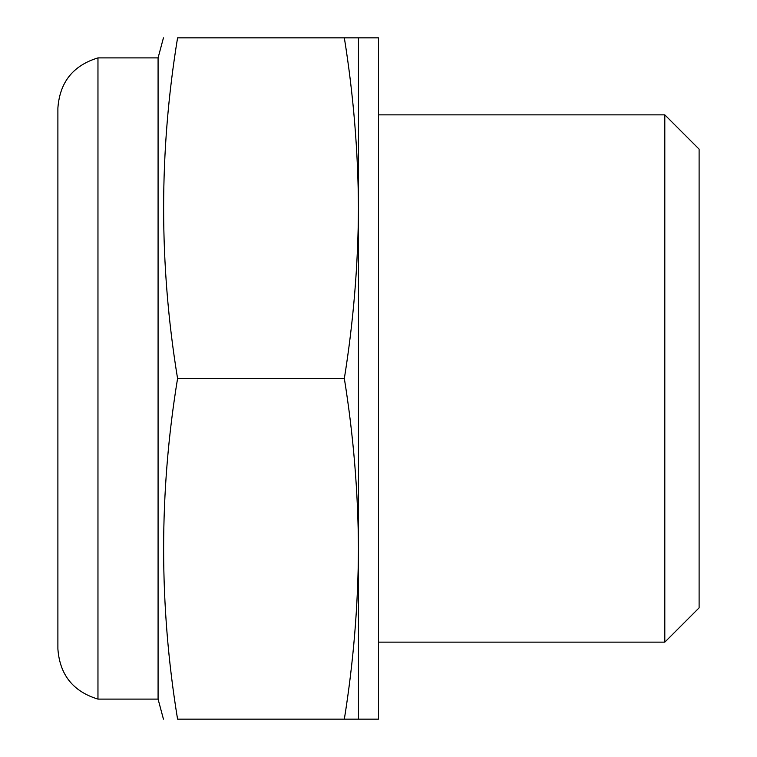 <?xml version="1.0" encoding="UTF-8"?>
<svg xmlns="http://www.w3.org/2000/svg" width="757" height="757" viewBox="0 0 757 757"><rect width="100%" height="100%" fill="white"/><g stroke="black" fill="none" stroke-linecap="round" stroke-linejoin="round"><path stroke-width="1.14" d="M358.458 719.15L378.5 719.15L378.5 37.85L358.458 37.85L358.458 719.15L177.573 719.15C158.961 719.15 158.961 719.15 177.573 719.15C158.979 605.6 158.979 492.05 177.573 378.5C158.979 264.95 158.979 151.4 177.573 37.85C158.961 37.85 158.961 37.85 177.573 37.85L344.34 37.85C353.443 94.625 358.146 151.4 358.458 208.175C358.146 264.95 353.443 321.725 344.34 378.5L177.573 378.5M163.446 719.15L158.081 699.108L158.081 57.892L163.446 37.85M358.458 37.85L344.34 37.85M664.807 642.144L699.108 607.833L699.108 149.167L664.807 114.856L664.807 642.144L378.5 642.144M664.807 114.856L378.5 114.856M57.892 107.986L57.892 649.014C59.812 674.866 73.164 691.567 97.965 699.108L97.965 57.892C73.164 65.433 59.812 82.135 57.892 107.986M158.081 57.892L97.965 57.892M344.34 378.5C353.443 435.275 358.146 492.05 358.458 548.825C358.146 605.6 353.443 662.375 344.34 719.15M158.081 699.108L97.965 699.108"/></g></svg>
